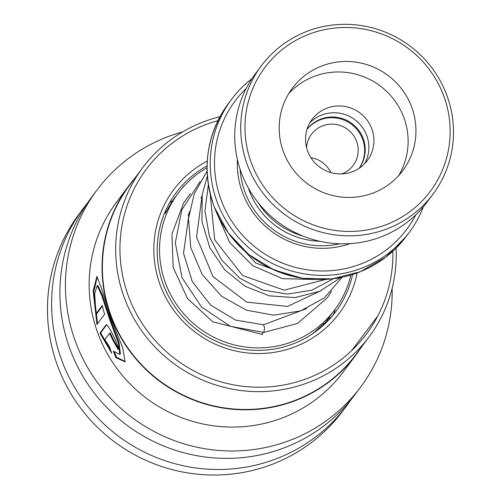 <?xml version="1.0" encoding="UTF-8"?>
<svg xmlns="http://www.w3.org/2000/svg" width="500" height="500" viewBox="0 0 500 500"><rect width="100%" height="100%" fill="white"/><g stroke="black" fill="none" stroke-linecap="round" stroke-linejoin="round"><path stroke-width="0.75" d="M359.169 168.287A32.531 31.869 36.7 0 0 363.113 138.331A32.531 31.869 36.7 0 0 337.413 117.4A32.531 31.869 36.7 0 0 307.031 129.375M359.119 168.325A32.531 31.869 36.7 0 0 362.575 139.044A32.531 31.869 36.7 0 0 337.294 118.181A32.531 31.869 36.7 0 0 307.013 129.431M341.788 173.906A26.025 25.494 36.7 0 0 353.225 165.375A26.025 25.494 36.7 0 0 356.538 141.194A26.025 25.494 36.7 0 0 335.844 124.431A26.025 25.494 36.7 0 0 311.519 134.244A26.025 25.494 36.7 0 0 306.588 147.637M237.381 159.481A84.2 82.481 36.7 0 0 242.688 193.094A84.2 82.481 36.7 0 0 350.119 243.631M240.119 169.312A81.137 79.481 36.7 0 0 245.162 192.575A81.137 79.481 36.7 0 0 339.913 243.8M246.238 88.4A107.163 104.975 36.7 0 0 221.369 200.694A107.163 104.975 36.7 0 0 315.144 270.7A107.163 104.975 36.7 0 0 415.744 214.919M423.425 206.7A110.988 108.719 -143.3 0 1 409.344 232.231A110.988 108.719 -143.3 0 1 305.594 274.075A110.988 108.719 -143.3 0 1 217.35 202.575A110.988 108.719 -143.3 0 1 231.462 99.456A110.988 108.719 -143.3 0 1 251.931 78.694M258.019 202.475A76.544 74.981 36.7 0 0 303.025 236.069M330.869 172.594A26.025 25.494 36.7 0 0 310.956 157.725M443.506 95.256A103.331 101.225 36.7 0 0 311.256 33.381A103.331 101.225 36.7 0 0 251.619 163.656A103.331 101.225 36.7 0 0 383.869 225.538A103.331 101.225 36.7 0 0 443.506 95.256M247.606 165.538A107.163 104.975 -143.3 0 1 261.225 65.975A107.163 104.975 -143.3 0 1 361.4 25.575A107.163 104.975 -143.3 0 1 446.6 94.606A107.163 104.975 -143.3 0 1 432.981 194.175A107.163 104.975 -143.3 0 1 332.806 234.575A107.163 104.975 -143.3 0 1 247.606 165.538M283.6 152.256A68.888 67.481 36.7 0 0 338.369 196.637A68.888 67.481 36.7 0 0 402.769 170.662A68.888 67.481 36.7 0 0 411.525 106.656A68.888 67.481 36.7 0 0 356.756 62.281A68.888 67.481 36.7 0 0 292.356 88.25A68.888 67.481 36.7 0 0 283.6 152.256M398.594 175.712A68.888 67.481 36.7 0 0 403.7 117.144A68.888 67.481 36.7 0 0 288.706 93.688M307.756 151.344A34.444 33.744 36.7 0 0 335.144 173.531A34.444 33.744 36.7 0 0 367.337 160.544A34.444 33.744 36.7 0 0 371.719 128.544A34.444 33.744 36.7 0 0 344.331 106.35A34.444 33.744 36.7 0 0 312.131 119.338A34.444 33.744 36.7 0 0 307.756 151.344M309.819 122.894A34.444 33.744 -143.3 0 1 366.656 135.325A34.444 33.744 -143.3 0 1 364.588 163.775M432.981 194.175L426.994 202.194A107.163 104.975 -143.3 0 1 326.819 242.594A107.163 104.975 -143.3 0 1 241.619 173.556A107.163 104.975 -143.3 0 1 255.244 73.994L261.225 65.975M200.106 181.5L181.762 210.012L175.3 242.869L182.013 277.644L201.506 306.969L230.319 326.319L263.819 332.431L264.594 327.969L263.531 324.781M262.825 332.362L262.4 334.425L212.688 321.763L187.481 298.494L173.162 267.419L171.925 234.112L183.556 203.062L190.381 193.644M350.831 275.038A97.594 95.6 -143.3 0 1 334.625 309.944L327.7 319.225A11.481 11.481 0 0 0 334.95 309.506M165.594 212.125L165.119 213.506L172.431 200.994M323.669 323.663L313.5 333.119M334.625 309.944A97.594 95.6 -143.3 0 1 178.45 307.2A97.594 95.6 -143.3 0 1 178.212 193.188A97.594 95.6 -143.3 0 1 207.062 167.725M207.081 165.894A99.506 97.475 36.7 0 0 176.219 192.662A99.506 97.475 36.7 0 0 177.35 310.106A99.506 97.475 36.7 0 0 290.919 344.7A99.506 97.475 36.7 0 0 335.7 311.706A99.506 97.475 36.7 0 0 352.581 274.5M207.281 161.094A103.331 101.225 36.7 0 0 163.2 292.3A103.331 101.225 36.7 0 0 292.725 347.644A103.331 101.225 36.7 0 0 357.125 272.95M217.95 120.662A137.475 134.662 36.7 0 0 208.119 123.744A137.475 134.662 36.7 0 0 128.775 297.062A137.475 134.662 36.7 0 0 304.719 379.387A137.475 134.662 36.7 0 0 392.856 251.219M219.981 116.713A141.3 138.412 36.7 0 0 206.312 120.806A141.3 138.412 36.7 0 0 142.725 167.662A141.3 138.412 36.7 0 0 144.338 334.431A141.3 138.412 36.7 0 0 305.6 383.562A141.3 138.412 36.7 0 0 369.194 336.7A141.3 138.412 36.7 0 0 396.062 248.144M142.725 167.662L129.412 185.494A141.3 138.412 36.7 0 0 131.025 352.269A141.3 138.412 36.7 0 0 292.288 401.394A141.3 138.412 36.7 0 0 355.881 354.538L369.194 336.7M134.831 178.238A141.606 138.713 36.7 0 0 129.131 185.362A141.606 138.713 36.7 0 0 130.75 352.494A141.606 138.713 36.7 0 0 292.362 401.731A141.606 138.713 36.7 0 0 356.087 354.769A141.606 138.713 36.7 0 0 361.294 347.281M115.969 357.7L125.062 361.794L122.737 347.863L111.05 318.837L101.788 289L96.938 276.469L93.119 290.869L96.962 324.513L104.637 314.225A141.606 138.713 36.7 0 1 102.206 305.481L95.925 313.9L94.712 293.688L97.156 285.613L101.762 295.506L109.631 319.45L118.413 343.062L119.75 354.344L113.306 351.144L115.969 357.7L116.6 357.294L125.337 361.531M109.35 346.575L104.881 339.613L109.513 333.406L113.588 341.556A141.606 138.713 36.7 0 0 118.169 349.444C120.013 347.594 107.081 321.712 105.975 325.025L99.95 333.094L111.762 353.275L109.35 346.575M106.181 324.938L106.688 324.769M129.131 185.362L116.237 202.631A141.606 138.713 36.7 0 0 117.856 369.762A141.606 138.713 36.7 0 0 279.469 419A141.606 138.713 36.7 0 0 343.2 372.038L356.087 354.769M182.594 131.9A164.569 161.206 36.7 0 0 170.981 135.556A164.569 161.206 36.7 0 0 96.919 190.131L91.394 197.531A164.569 161.206 36.7 0 0 93.275 391.763A164.569 161.206 36.7 0 0 281.094 448.981A164.569 161.206 36.7 0 0 355.156 394.406L360.681 387.006A164.569 161.206 36.7 0 0 392.137 288.306M96.919 190.131A164.569 161.206 36.7 0 0 98.8 384.363A164.569 161.206 36.7 0 0 286.619 441.581A164.569 161.206 36.7 0 0 360.681 387.006M87.375 203.169A164.569 161.206 36.7 0 0 83.106 208.631A164.569 161.206 36.7 0 0 84.987 402.863A164.569 161.206 36.7 0 0 272.806 460.081A164.569 161.206 36.7 0 0 346.869 405.506A164.569 161.206 36.7 0 0 350.894 399.869M83.106 208.631L78.963 214.181A164.569 161.206 36.7 0 0 80.844 408.413A164.569 161.206 36.7 0 0 268.663 465.631A164.569 161.206 36.7 0 0 342.725 411.056L346.869 405.506M109.513 333.406L110.269 333.056L114.25 341.213L113.588 341.556M114.25 341.213A140.838 137.963 36.7 0 0 118.231 348.113M106.581 324.906L100.662 332.837L99.95 333.094M100.662 332.837L110.931 351.062M97.319 276.575L93.819 291.8L97.531 323.75M102.362 306.1L96.662 313.738L95.925 313.9M97.156 285.613L97.919 285.562L102.513 295.406L110.35 319.219L119.075 342.7L120.381 353.938L119.75 354.344M114.525 352.238L116.6 357.294M228.294 232.969L255.688 263.044L293.137 276.469L255.688 263.044L228.294 232.969M208.369 184.769L204.925 210.888L209.5 236.781L221.594 259.994L239.944 278.312L262.681 290.031L287.506 294.088L311.919 290.163L333.456 278.719L311.919 290.163L287.506 294.088L262.681 290.031L239.944 278.312L221.594 259.994L209.5 236.781L204.925 210.888L208.369 184.769M351.581 350.669L376.806 317.219M248.356 188.038A76.544 74.981 36.7 0 0 249.425 191.05A76.544 74.981 36.7 0 0 319.613 241.225M406.2 236.45L385.75 257.194L360.387 271.694L331.938 278.906L302.438 278.312L273.994 269.962L248.656 254.45L228.238 232.887L214.194 206.825C201.369 169.737 206.075 135.356 228.312 103.669A110.988 108.719 36.7 0 0 214.206 206.788A110.988 108.719 36.7 0 0 302.45 278.288A110.988 108.719 36.7 0 0 406.2 236.45L409.344 232.231M187.975 215.181L189.05 213.738M200.863 197.919L201.944 196.462M228.312 103.669L231.462 99.456M306.625 308.606L263.55 324.781M210.156 193.738L214.713 239.819L242.575 275.494L284.106 290.175L325.725 279.438M202.269 194.331L196.562 237.106L213.006 276.606L246.819 302.15L287.506 306.413L321.081 290.637M189.375 211.625L183.531 253.244L192.35 281.744L210.562 305.012L235.469 320.062L263.581 324.781M216.256 211.894L229.662 242.531L252.881 265.763L282.444 278.637L314.2 279.494M207.356 175.931L202.231 194.575L201.944 221.425L209.688 247.425L224.662 269.75L245.263 286.356L269.469 295.881L295.05 297.581L319.644 291.281L340.831 277.519M207.106 171.056L194.25 193.769L188.506 218.681L190.744 247.556L202.237 274.575L221.556 296.194L246.287 310.138L273.625 315.175L300.631 310.925L324.406 297.831L342.163 277.244M331.556 291.256L327.356 297.794L297.556 323.444L263.875 332.425M172.362 201.019L178.212 193.188M323.356 325.037L327.4 319.625M172.531 200.944A11.481 11.481 0 0 0 169.644 202.731M165.6 210.719A11.481 11.481 0 0 0 165.631 212.669M323.081 325.544A11.481 11.481 0 0 0 323.744 323.3M313.562 332.612A11.481 11.481 0 0 0 314.387 332.5M327.312 321.488A11.481 11.481 0 0 0 327.669 319.256M185.144 184.938A11.481 11.481 0 0 0 182.531 187.819M110.269 333.056L109.575 333.356"/></g></svg>
